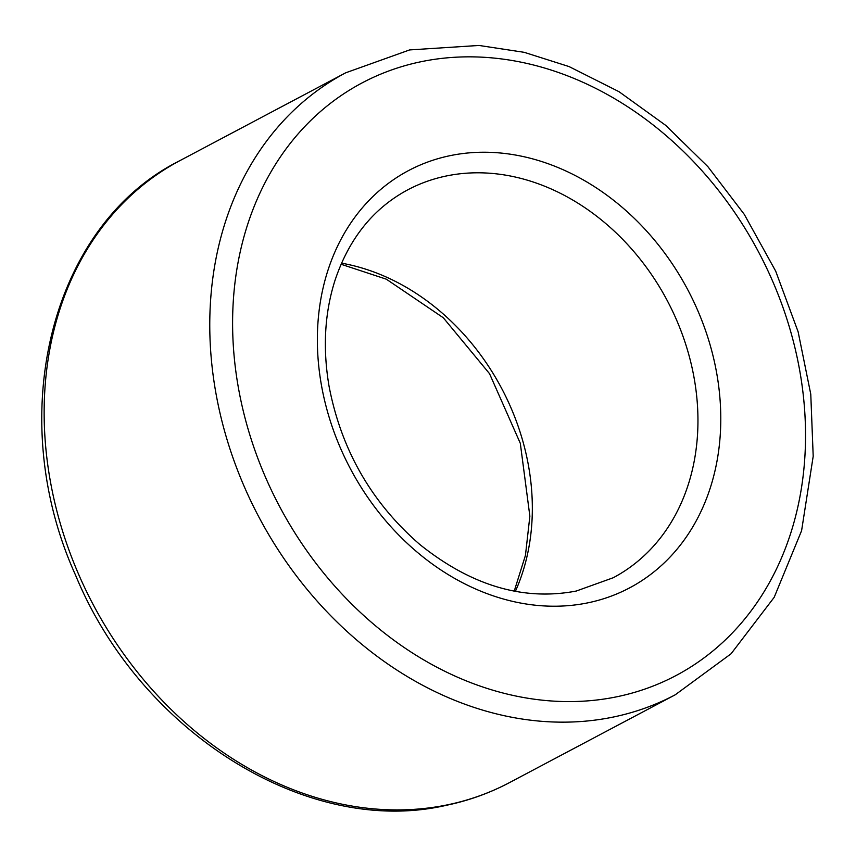 <?xml version="1.0" encoding="UTF-8"?>
<svg xmlns="http://www.w3.org/2000/svg" width="856" height="856" viewBox="0 0 856 856"><rect width="100%" height="100%" fill="white"/><g stroke="black" fill="none" stroke-linecap="round" stroke-linejoin="round"><path stroke-width="1.28" d="M515.387 591.336A219.489 177.513 62.1 0 0 341.512 263.166M613.206 577.757A219.489 177.513 62.1 0 0 667.306 300.702A219.489 177.513 62.1 0 0 407.691 189.861C373.323 208.35 349.109 238.471 335.049 280.233C324.617 312.921 322.616 348.242 329.046 386.195C341.223 449.732 371.418 502.451 419.643 544.341C471.057 585.6 523.251 601.169 576.238 591.047L613.206 577.757M613.581 716.986A351.955 284.652 62.1 0 0 675.223 694.805L731.077 653.77L774.198 597.306L801.591 530.699L813.2 456.259L810.771 394.188L798.124 331.786L775.697 271.149L744.26 214.342L707.901 166.685L665.743 125.393L619.006 91.688L569.037 66.565L524.193 52.323L478.996 45.454L409.607 49.926L345.674 72.814A351.955 284.652 62.1 0 0 241.681 480.537A351.955 284.652 62.1 0 0 613.581 716.986M509.598 782.555C489.76 793.052 468.724 800.628 446.49 805.271C308.117 837.575 140.32 732.64 75.542 575.136C3.424 415.856 50.686 224.893 180.049 160.554A351.955 284.652 62.1 0 0 76.066 568.288A351.955 284.652 62.1 0 0 447.966 804.736A351.955 284.652 62.1 0 0 509.598 782.555L675.223 694.805M588.275 602.752A236.117 190.963 62.1 0 0 648.591 233.249A236.117 190.963 62.1 0 0 320.39 301.697A236.117 190.963 62.1 0 0 588.275 602.752M617.347 696.666A335.327 271.202 62.1 0 0 703.011 171.906A335.327 271.202 62.1 0 0 236.898 269.116A335.327 271.202 62.1 0 0 617.347 696.666M180.049 160.554L345.674 72.814M514.231 591.122L525.445 555.373L529.864 516.189L520.309 443.312L489.525 373.665L443.301 317.758L386.324 279.184L341.041 264.247"/></g></svg>

